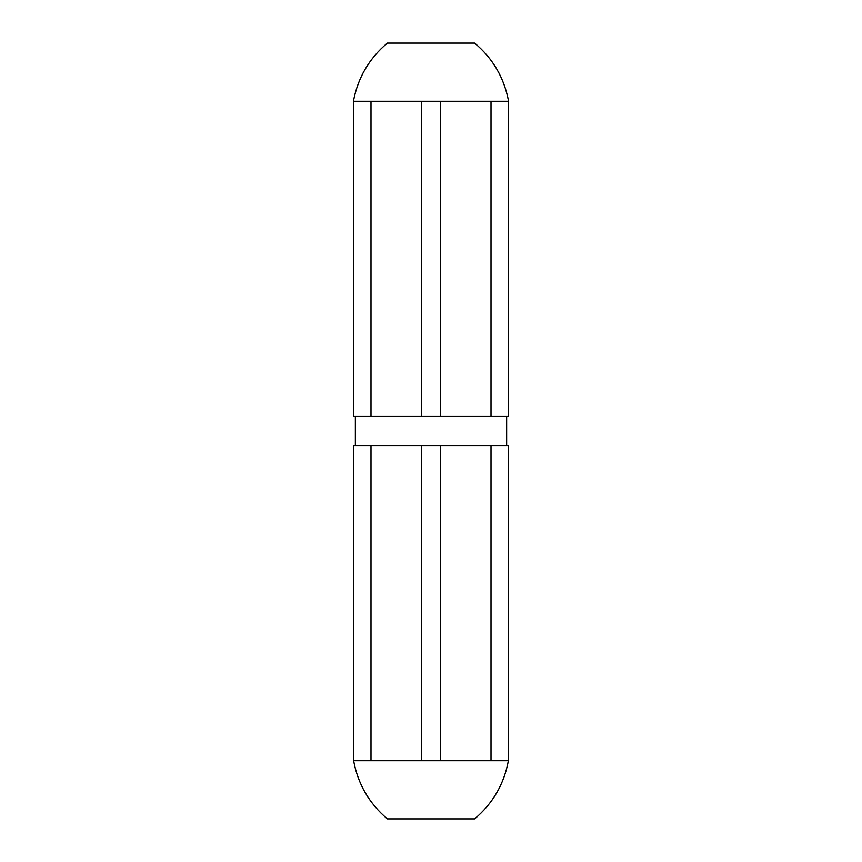 <?xml version="1.0" encoding="UTF-8"?>
<svg xmlns="http://www.w3.org/2000/svg" width="862" height="862" viewBox="0 0 862 862"><rect width="100%" height="100%" fill="white"/><g stroke="black" fill="none" stroke-linecap="round" stroke-linejoin="round"><path stroke-width="1.29" d="M421.302 760.715L353.42 760.715L353.42 445.546L508.58 445.546L508.58 760.715L421.302 760.715L421.302 445.546M355.359 416.454L355.359 445.546M440.697 760.715L440.697 445.546M491.006 101.285L491.006 416.454L508.58 416.454L508.58 101.285L421.302 101.285L421.302 416.454L353.42 416.454L353.42 101.285L370.994 101.285L370.994 416.454M421.302 101.285L370.994 101.285M491.006 416.454L421.302 416.454M440.697 101.285L440.697 416.454M353.614 760.715C357.956 784.118 369.205 803.513 387.361 818.9L474.639 818.9C492.805 803.513 504.054 784.118 508.386 760.715M508.58 101.285C504.195 77.849 492.881 58.454 474.639 43.1L387.361 43.1C369.13 58.454 357.816 77.849 353.42 101.285M370.994 760.715L370.994 445.546M491.006 760.715L491.006 445.546M506.64 416.454L506.64 445.546"/></g></svg>
